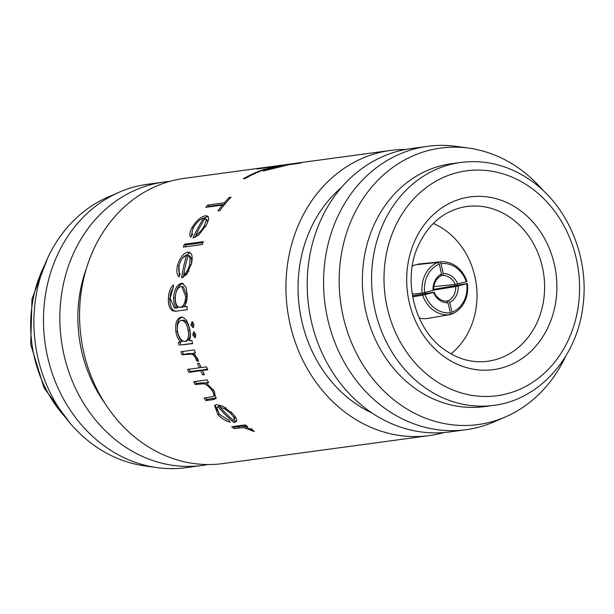 <?xml version="1.0" encoding="UTF-8"?>
<svg xmlns="http://www.w3.org/2000/svg" width="614" height="614" viewBox="0 0 614 614"><rect width="100%" height="100%" fill="white"/><g stroke="black" fill="none" stroke-linecap="round" stroke-linejoin="round"><path stroke-width="0.92" d="M463.846 301.167A27.331 23.708 80.7 0 0 466.724 283.76L467.369 283.507A29.142 25.289 -99.3 0 1 464.33 302.28A29.142 25.289 -99.3 0 1 451.589 314.214L452.065 312.288A27.331 23.708 80.7 0 0 463.846 301.167M439.309 298.772A15.434 13.14 80.4 0 0 446.654 301.182L448.013 302.825A17.253 14.69 -99.6 0 1 439.486 300.139A17.253 14.69 -99.6 0 1 433.492 292.394L434.083 292.157A15.434 13.14 80.4 0 0 439.309 298.772M433.538 310.293A29.142 24.813 -99.6 0 1 422.647 295.142L425.095 294.59A27.331 23.271 80.4 0 0 450.346 312.733L449.832 314.667A29.142 24.813 -99.6 0 1 433.538 310.293M412.646 296.838L422.647 295.142M435.426 281.642A15.434 13.117 83.8 0 0 433.614 290.092L433.039 290.384A17.253 14.659 -96.2 0 1 435.042 280.567A17.253 14.659 -96.2 0 1 441.466 273.982L440.913 275.893A15.434 13.117 83.8 0 0 435.426 281.642M412.201 294.16L422.179 293.078A29.142 24.767 -96.2 0 1 425.364 274.289A29.142 24.767 -96.2 0 1 437.959 262.378L415.125 264.849A29.142 24.767 83.8 0 0 412.27 266.246M456.256 267.719A27.331 23.662 84.3 0 0 441.013 263.606L439.724 261.917A29.142 25.235 -95.7 0 1 440.315 261.848A29.142 25.235 -95.7 0 1 456.156 266.276A29.142 25.235 -95.7 0 1 466.901 281.45L466.272 281.757A27.331 23.662 84.3 0 0 456.256 267.719M433.292 223.458A74.033 63.587 -97.7 0 1 445.257 230.25A74.033 63.587 -97.7 0 1 450.96 353.848M246.529 426.431L244.487 426.093L234.916 427.022A142.08 122.04 82.3 0 1 234.095 426.408M169.518 181.452A142.993 122.823 82.3 0 0 163.846 182.066L147.498 184.284A142.993 122.823 82.3 0 0 119.339 192.167L107.903 197.132A139.501 119.83 82.3 0 0 34.154 312.91A139.501 119.83 82.3 0 0 93.75 445.112A139.501 119.83 82.3 0 0 144.313 465.819L156.662 467.569A142.993 122.823 82.3 0 0 185.896 467.676L202.252 465.458A142.993 122.823 82.3 0 0 207.877 464.537M119.339 192.167A142.993 122.823 82.3 0 0 43.747 310.837A142.993 122.823 82.3 0 0 104.84 446.34A142.993 122.823 82.3 0 0 156.662 467.569M414.949 388.324A122.562 105.278 82.3 0 0 484.431 406.606L493.641 405.355A122.562 105.278 -97.7 0 1 424.159 387.073A122.562 105.278 -97.7 0 1 373.366 256.583A122.562 105.278 -97.7 0 1 460.723 162.449L451.513 163.7A122.562 105.278 82.3 0 0 364.156 257.834A122.562 105.278 82.3 0 0 414.949 388.324M543.221 190.609A139.501 119.83 82.3 0 0 519.728 168.888A139.501 119.83 82.3 0 0 469.165 148.181A139.501 119.83 82.3 0 0 344.669 239.337A139.501 119.83 82.3 0 0 399.023 403.743A139.501 119.83 82.3 0 0 505.575 416.868A139.501 119.83 82.3 0 0 565.671 356.25M469.165 148.181L456.816 146.431A142.993 122.823 82.3 0 0 427.574 146.324A142.993 122.823 82.3 0 0 325.658 256.153A142.993 122.823 82.3 0 0 384.924 408.387A142.993 122.823 82.3 0 0 465.98 429.716A142.993 122.823 82.3 0 0 494.132 421.833L505.575 416.868M163.846 182.066A142.993 122.823 82.3 0 0 61.93 291.888A142.993 122.823 82.3 0 0 121.188 444.129A142.993 122.823 82.3 0 0 202.252 465.458M260.106 168.612L281.258 165.235L184.223 178.39A143.899 123.606 82.3 0 0 81.662 288.91A143.899 123.606 82.3 0 0 141.297 442.111A143.899 123.606 82.3 0 0 222.874 463.578L429.247 435.61A143.899 123.606 82.3 0 0 443.96 432.548M405.601 149.463A143.899 123.606 82.3 0 0 390.604 150.422A143.899 123.606 82.3 0 0 288.035 260.942A143.899 123.606 82.3 0 0 347.678 414.143A143.899 123.606 82.3 0 0 429.247 435.61M234.118 428.534A143.899 123.606 82.3 0 1 231.716 426.73L245.186 424.903A143.899 123.606 82.3 0 0 247.58 426.715L245.6 426.983L252.676 430.084L254.38 431.558L243.697 427.613L234.118 428.534L234.916 427.022M341.43 187.477A129.83 111.518 82.3 0 0 353.764 402.3A129.83 111.518 82.3 0 0 371.992 412.976M427.574 146.324L411.226 148.542A142.993 122.823 82.3 0 0 309.303 258.364A142.993 122.823 82.3 0 0 368.569 410.605A142.993 122.823 82.3 0 0 449.625 431.934L465.98 429.716M390.604 150.422L291.389 163.869L268.034 168.029L288.687 164.23L257.013 169.027A143.899 123.606 82.3 0 1 260.06 168.359M281.258 165.235L282.609 165.059M288.687 164.23L290.038 164.053M298.473 163.408L288.91 164.706L263.237 170.999L264.12 170.331L291.236 164.13L301.52 162.741A143.899 123.606 82.3 0 0 298.473 163.408M245.147 178.544L243.305 178.797A143.899 123.606 82.3 0 1 264.534 169.257L290.552 164.022L265.087 169.441A143.899 123.606 82.3 0 0 245.147 178.544M234.064 422.632A143.899 123.606 82.3 0 1 218.185 407.005L216.78 407.688L219.444 414.404L228.915 420.314L230.181 422.186C225.822 420.966 221.777 418.541 218.062 414.895L214.562 405.501L216.496 404.595L222.874 406.207L232.046 413.061C234.993 415.985 236.543 418.38 236.697 420.26L236.436 421.434L234.064 422.632L234.947 421.173L236.697 420.613M205.92 400.62A143.899 123.606 82.3 0 1 204.055 398.11L213.235 396.537C214.463 395.593 214.094 393.658 212.129 390.742C209.566 387.035 206.841 384.709 203.948 383.765L195.214 384.487A143.899 123.606 82.3 0 1 193.656 381.716L207.125 379.889A143.899 123.606 82.3 0 0 208.683 382.668L206.25 382.99L214.079 390.972L215.936 398.578L212.797 399.691L205.92 400.62L207.079 399.453L216.358 397.903M213.235 396.537L214.723 395.147L214.478 391.594M202.712 374.862A143.899 123.606 82.3 0 1 200.717 370.741L188.905 372.345A143.899 123.606 82.3 0 1 187.585 369.413L199.397 367.817A143.899 123.606 82.3 0 1 197.593 363.58L199.251 363.358A143.899 123.606 82.3 0 0 201.047 367.594L206.481 366.857A143.899 123.606 82.3 0 0 207.808 369.781L202.374 370.518A143.899 123.606 82.3 0 0 204.362 374.64L202.712 374.862L204.048 374.01M181.951 354.792A143.899 123.606 82.3 0 1 180.961 351.699L194.431 349.88A143.899 123.606 82.3 0 0 195.413 352.966L193.433 353.234L197.792 358.99L198.337 361.677L196.265 360.218L195.92 358.645C194.615 355.959 193.072 354.447 191.284 354.101L181.951 354.792L187.938 353.587L192.735 353.503L195.505 355.13M195.828 334.569L194.945 337.731L192.758 334.991L193.694 331.813L195.828 334.569M194.016 324.499L192.95 327.692L190.939 324.913L192.059 321.705L194.016 324.499M179.165 345.459A143.899 123.606 82.3 0 1 178.359 342.313L180.693 341.998C178.283 339.511 176.686 336.096 175.88 331.752C174.99 323.355 176.709 318.466 181.03 317.1C185.236 317.407 188.168 321.698 189.841 329.964C190.67 334.384 190.501 338.007 189.335 340.824L191.829 340.486A143.899 123.606 82.3 0 0 192.635 343.633L180.662 344.991A142.08 122.04 82.3 0 1 179.917 342.098M187.093 306.44A143.899 123.606 82.3 0 0 187.239 309.694L175.197 311.267L172.373 310.738C169.571 308.696 168.244 304.721 168.382 298.811C168.566 292.456 170.285 287.789 173.539 284.812A143.899 123.606 82.3 0 0 173.217 288.027C171.176 290.545 170.116 293.96 170.047 298.281L174.476 308.082L176.21 307.921C174.399 305.411 173.524 302.011 173.593 297.698C174.361 289.44 176.932 284.65 181.307 283.307L182.481 283.338L186.134 287.398L187.293 295.94L184.737 306.762L187.093 306.44M180.155 273.998L178.92 276.922C176.817 274.658 176.341 270.889 177.5 265.609C179.879 257.734 183.348 253.244 187.907 252.154L189.795 252.385L191.522 254.373C192.428 256.606 192.397 259.745 191.415 263.797L186.725 274.443L181.614 277.889A143.899 123.606 82.3 0 1 186.648 255.209C183.409 256.069 180.938 259.331 179.242 264.995C178.344 269.086 178.651 272.086 180.155 273.998M203.303 241.632A143.899 123.606 82.3 0 0 202.183 244.556L183.279 247.12A143.899 123.606 82.3 0 1 184.4 244.188L203.303 241.632M192.596 234.548L190.662 237.157C189.204 235.162 189.695 231.869 192.159 227.28C196.457 220.533 200.947 216.673 205.629 215.714L207.9 216.189L208.553 217.471C208.867 219.305 208.031 221.969 206.058 225.461L198.821 234.84L193.011 237.979A143.899 123.606 82.3 0 1 203.633 218.285C200.287 219.044 197.071 221.854 193.993 226.719C192.09 230.265 191.622 232.875 192.596 234.548M222.406 205.084L205.874 207.325A143.899 123.606 82.3 0 1 207.785 205.038L224.325 202.797A143.899 123.606 82.3 0 1 229.168 197.47L231.056 197.217A143.899 123.606 82.3 0 0 219.843 210.594L217.955 210.848A143.899 123.606 82.3 0 1 222.406 205.084L223.296 206.066M86.52 268.072A129.83 111.518 82.3 0 0 104.825 403.129M208.369 206.987A142.08 122.04 82.3 0 1 208.921 206.342L207.785 205.038M229.912 198.422L229.168 197.47M225.169 203.771L224.325 202.797M208.921 206.342L224.831 204.186M191.292 236.298L192.412 230.442M192.159 227.28L193.487 228.308M202.789 218.484L206.872 216.865L208.384 216.926M205.629 215.714L206.872 216.865M196.158 235.062A142.08 122.04 82.3 0 0 195.083 237.372M203.633 218.285L204.899 219.405M207.355 222.905L207.586 221.539L206.381 219.444M207.586 221.539L205.114 218.323A143.899 123.606 82.3 0 0 195.95 234.932L197.34 235.837L198.153 235.415M205.659 226.842L204.332 225.822L206.296 220.449M206.956 219.804L205.114 218.323M195.95 234.932C199.051 233.32 201.845 230.281 204.332 225.822M184.4 244.188L185.827 245.001A142.08 122.04 82.3 0 0 185.106 246.866M185.827 245.001L202.889 242.683M179.388 275.809L178.981 266.269M177.5 265.609L179.012 266.146M182.274 258.394L189.381 252.853L190.486 252.845M187.907 252.154L189.381 252.853M184.146 272.294A142.08 122.04 82.3 0 0 183.287 277.382M186.648 255.209L188.13 255.869M191.537 263.229L191.599 258.502L189.688 255.961L188.206 255.309A143.899 123.606 82.3 0 0 183.763 274.489C186.518 272.739 188.506 269.3 189.726 264.173L190.11 257.88L188.206 255.309M183.763 274.489L185.305 274.903L188.851 271.073M191.238 264.711L189.726 264.173M191.599 258.502L190.11 257.88M175.926 311.214L173.939 310.707C171.137 308.696 169.809 304.774 169.948 298.941L173.309 287.03M172.373 310.738L173.939 310.707M168.382 298.811L169.948 298.941M174.476 308.082L177.768 307.921C175.965 305.45 175.09 302.088 175.159 297.828C175.926 289.678 178.49 284.934 182.865 283.614L183.218 283.591M176.21 307.921L177.768 307.921M173.593 297.698L175.159 297.828M181.307 283.307L182.865 283.614M184.737 306.762L187.101 306.655M181.997 307.345L179.925 307.376L181.997 307.345C185.129 306.447 186.863 302.848 187.193 296.554L183.333 286.807L180.915 286.531C177.584 287.536 175.696 291.236 175.243 297.637C175.343 304.091 177.07 307.33 180.432 307.345C183.571 306.432 185.298 302.794 185.628 296.424L181.767 286.546M187.193 296.554L185.628 296.424M180.693 341.998L182.197 341.568C179.802 339.112 178.206 335.743 177.415 331.453C176.54 323.171 178.26 318.344 182.581 316.977M175.88 331.752L177.415 331.453M192.566 343.379L180.662 344.991M189.726 329.933C188.437 323.67 186.157 320.416 182.895 320.178L181.345 320.339C178.098 321.483 176.832 325.243 177.553 331.644C179.065 338.022 181.567 341.277 185.067 341.407L186.564 340.977C189.665 339.987 190.716 336.303 189.726 329.933L188.191 330.232C186.894 323.885 184.607 320.585 181.345 320.339M186.564 340.977L185.927 341.154M185.067 341.407C188.153 340.409 189.196 336.679 188.191 330.232M193.679 327.155L192.481 324.676L192.888 322.005M190.939 324.913L192.481 324.676M195.689 337.117L194.277 334.622L194.477 332.059M192.758 334.991L194.277 334.622M195.29 352.589L193.433 353.234M198.046 359.789L197.317 357.893M196.265 360.218L197.693 359.543M195.92 358.645L197.355 357.985M191.284 354.101L192.735 353.503M182.535 351.484A142.08 122.04 82.3 0 0 183.409 354.201M207.54 369.198L203.748 369.705L202.374 370.518M200.717 370.741L202.09 369.935A142.08 122.04 82.3 0 0 203.242 372.345M202.09 369.935L190.279 371.531L188.905 372.345M189.212 369.198A142.08 122.04 82.3 0 0 190.279 371.531M199.397 367.817L200.778 367.042A142.08 122.04 82.3 0 1 199.212 363.365M208.261 381.931L206.25 382.99M205.882 397.864A142.08 122.04 82.3 0 0 207.079 399.453M212.129 390.742L213.357 389.675M207.002 383.504L205.229 382.798L201.377 382.867L196.511 383.527L195.214 384.487M203.948 383.765L205.229 382.798M195.352 381.486A142.08 122.04 82.3 0 0 196.511 383.527M218.062 414.895L219.06 413.552M217.018 411.234L215.207 404.994M218.185 407.005L219.267 405.747A142.08 122.04 82.3 0 0 220.219 406.836M233.75 420.16A142.08 122.04 82.3 0 0 234.947 421.173M219.267 405.747L216.78 407.688M223.028 406.284L221.132 405.762L220.05 407.028A143.899 123.606 82.3 0 0 233.42 420.436L234.893 418.456L234.441 415.701M231.501 412.048L230.503 413.399L224.793 408.893L220.05 407.028M225.852 407.604L224.793 408.893M233.42 420.436C234.955 419.262 233.98 416.914 230.503 413.399M245.6 426.983L246.398 425.464M251.579 430.867L252.308 429.301M250.55 429.992L251.295 428.434M243.697 427.613L244.487 426.093M433.599 289.378L467.369 283.507M425.287 293.646L425.333 292.402M440.315 261.848L418.633 264.02A29.142 25.235 84.3 0 0 418.034 264.089L418.134 264.527M418.034 264.089L439.724 261.917M466.272 281.757L455.243 284.466A15.434 13.362 84.3 0 0 442.679 275.433L443.185 273.537L441.013 263.606M443.185 273.537A17.253 14.936 -95.7 0 1 457.706 283.975M440.998 275.602L442.679 275.433M433.822 286.615L455.243 284.466M437.959 262.378L439.302 264.058A27.331 23.225 83.8 0 0 424.635 292.586L422.179 293.078M439.302 264.058L441.466 273.982M433.039 290.384L424.635 292.586M419.216 317.983A29.142 24.813 80.4 0 0 427.298 318.489L449.832 314.667M425.095 294.59L433.492 292.394M448.013 302.825L450.346 312.733M412.47 295.818L434.083 292.157M449.878 314.491L451.589 314.214M452.065 312.288L449.732 302.38L448.42 300.722A15.434 13.393 80.7 0 0 455.711 286.531L466.724 283.76M458.159 285.978A17.253 14.966 -99.3 0 1 449.732 302.38M433.392 290.199L455.711 286.531M445.772 301.159L448.42 300.722M444.091 356.642A87.15 74.862 82.3 0 0 546.736 329.941A87.15 74.862 82.3 0 0 519.49 209.919A87.15 74.862 82.3 0 0 416.837 236.613A87.15 74.862 82.3 0 0 444.091 356.642M484.231 361.623A78.078 67.064 82.3 0 0 543.114 303.324A78.078 67.064 82.3 0 0 511.109 218.162A78.078 67.064 82.3 0 0 463.294 207.11C443.492 211.431 428.564 224.102 418.518 245.116C401.894 279.692 414.627 329.564 444.782 349.888C457.223 358.637 470.378 362.552 484.231 361.623M432.693 378.807A113.483 97.48 82.3 0 0 566.361 344.047A113.483 97.48 82.3 0 0 530.887 187.754A113.483 97.48 82.3 0 0 397.212 222.514A113.483 97.48 82.3 0 0 432.693 378.807M44.599 265.156A122.562 105.278 82.3 0 0 65.191 417.098M175.512 308.013L177.078 308.013M186.479 354.178L187.938 353.587M212.797 399.691L213.956 398.524M200.087 383.827L201.377 382.867M238.639 427.92L239.445 426.408M493.641 405.355C539.553 399.929 577.628 356.734 583.077 304.966C589.233 257.696 568.134 206.619 531.578 181C509.605 165.534 485.989 159.348 460.723 162.449M70.249 423.391L44.054 387.894L30.7 344.408L31.997 298.934L47.808 257.75"/></g></svg>
